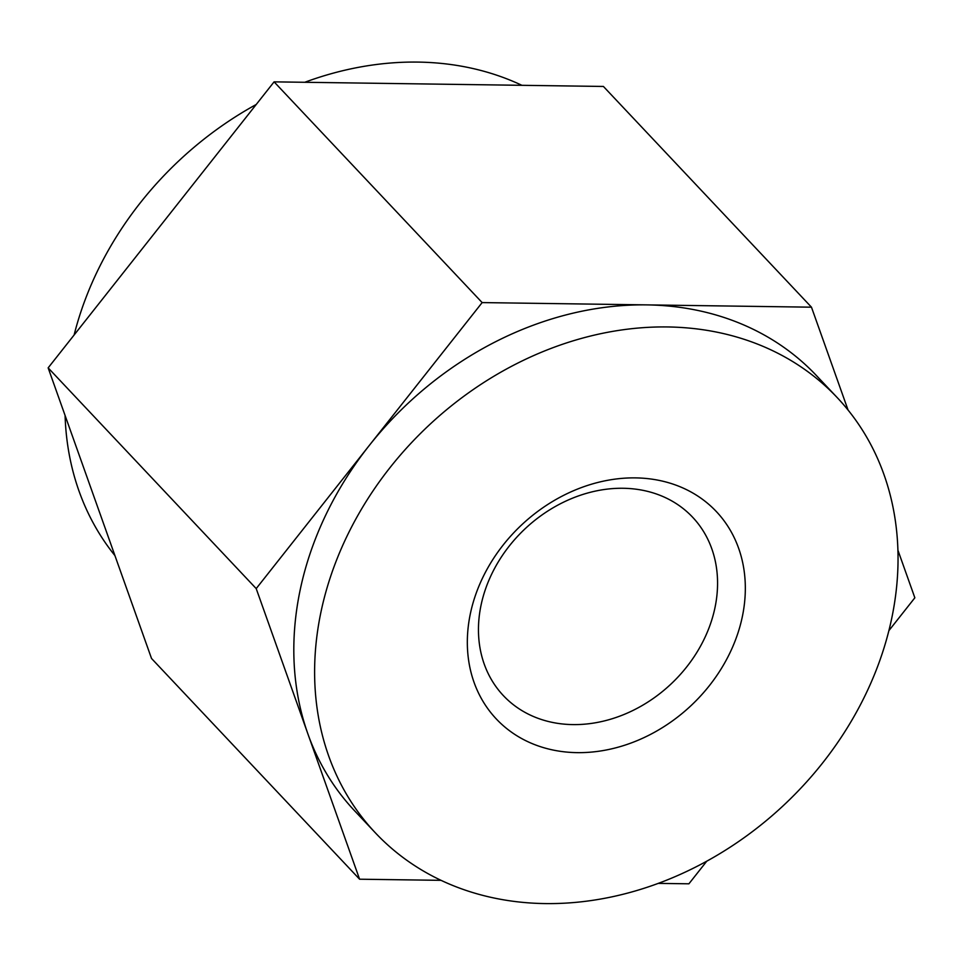 <?xml version="1.0" encoding="UTF-8"?>
<svg xmlns="http://www.w3.org/2000/svg" width="963" height="963" viewBox="0 0 963 963"><rect width="100%" height="100%" fill="white"/><g stroke="black" fill="none" stroke-linecap="round" stroke-linejoin="round"><path stroke-width="1.44" d="M521.922 85.322A317.296 259.914 136.7 0 0 304.741 82.288M256.218 104.486A317.296 259.914 136.7 0 0 140.321 202.796A317.296 259.914 136.7 0 0 74.115 335.004M65.087 415.474A317.296 259.914 136.7 0 0 114.934 555.603M482.15 302.587L256.206 588.598L359.584 879.207L151.528 658.475L48.15 367.866L274.094 81.855L603.416 86.453L811.472 307.185L482.15 302.587L274.094 81.855M658.259 883.384L688.906 883.805L706.782 861.175M359.584 879.207L441.078 880.338M888.885 630.657L914.85 597.794L897.913 550.186M848.066 410.057L811.472 307.185M256.206 588.598L48.15 367.866M742.232 617.163A151.191 123.854 -43.3 0 1 513.098 733.288A151.191 123.854 -43.3 0 1 563.668 495.343A151.191 123.854 -43.3 0 1 742.232 617.163M891.533 619.245A317.296 259.914 136.7 0 0 837.232 397.623A317.296 259.914 136.7 0 0 389.979 467.657A317.296 259.914 136.7 0 0 375.438 832.911A317.296 259.914 136.7 0 0 670.826 878.461A317.296 259.914 136.7 0 0 891.533 619.245M714.895 608.074A130.041 106.52 136.7 0 0 692.638 517.239A130.041 106.52 136.7 0 0 571.577 498.569A130.041 106.52 136.7 0 0 481.127 604.8A130.041 106.52 136.7 0 0 503.384 695.635A130.041 106.52 136.7 0 0 624.445 714.305A130.041 106.52 136.7 0 0 714.895 608.074M375.438 832.911L354.637 810.834A317.296 259.914 -43.3 0 1 307.895 733.902A317.296 259.914 -43.3 0 1 369.178 445.592A317.296 259.914 -43.3 0 1 646.811 304.886A317.296 259.914 -43.3 0 1 816.419 375.558L837.232 397.623"/></g></svg>
